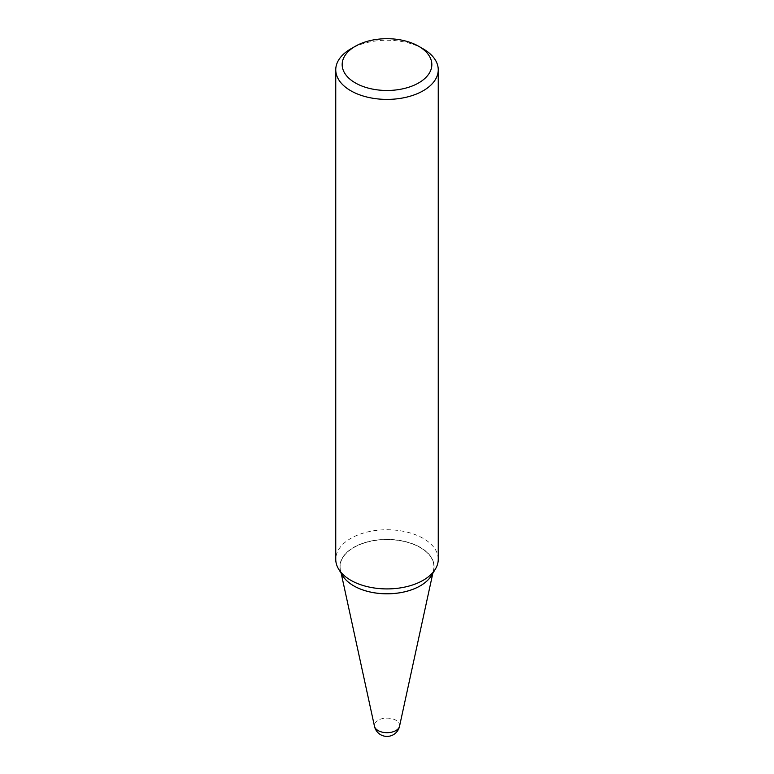 <?xml version="1.0" encoding="UTF-8"?>
<svg xmlns="http://www.w3.org/2000/svg" width="774" height="774" viewBox="0 0 774 774"><rect width="100%" height="100%" fill="white"/><g stroke="black" fill="none" stroke-linecap="round" stroke-linejoin="round"><path stroke-width="0.58" stroke-dasharray="3.87 2.9" d="M399.519 726.312A12.616 7.285 0 0 0 395.92 720.246A12.616 7.285 0 0 0 378.08 720.246A12.616 7.285 0 0 0 374.481 726.312M353.844 585.821A46.895 27.071 0 0 0 402.199 592.294A46.895 27.071 0 0 0 433.527 570.051A46.895 27.071 0 0 0 420.156 547.537A46.895 27.071 0 0 0 366.383 542.361A46.895 27.071 0 0 0 340.473 570.051A46.895 27.071 0 0 0 353.844 585.821M438.248 559.331A51.248 29.586 0 0 0 423.233 538.414A51.248 29.586 0 0 0 367.389 531.999A51.248 29.586 0 0 0 335.752 559.331M431.466 575.566A47.098 27.196 0 0 0 420.301 547.373A47.098 27.196 0 0 0 361.951 543.571A47.098 27.196 0 0 0 342.534 575.566M420.263 585.841A46.991 27.129 0 0 0 420.234 547.499A46.991 27.129 0 0 0 353.766 547.499A46.991 27.129 0 0 0 353.766 585.87M423.233 48.897A51.248 29.586 0 0 0 350.767 48.897M432.811 573.331L433.527 570.051M341.189 573.331L340.473 570.051"/><path stroke-width="1.16" d="M399.519 726.312A12.81 12.81 0 0 1 374.481 726.312L374.481 726.312A12.616 7.285 0 0 0 378.08 730.55A12.616 7.285 0 0 0 395.92 730.55A12.616 7.285 0 0 0 399.519 726.312L432.811 573.331M355.295 82.895A44.844 25.89 0 0 0 418.705 82.895A44.844 25.89 0 0 0 418.705 46.285L423.233 48.897A51.248 29.586 0 0 1 438.248 69.815A51.248 29.586 0 0 1 406.611 97.147A51.248 29.586 0 0 1 350.767 90.742A51.248 29.586 0 0 1 335.752 69.815A51.248 29.586 0 0 1 350.767 48.897L355.295 46.285A44.844 25.89 0 0 0 355.295 82.895M335.752 69.815L335.752 559.331A51.248 29.586 0 0 0 338.625 569.093A51.248 29.586 0 0 0 350.767 580.258A51.248 29.586 0 0 0 435.375 569.093A51.248 29.586 0 0 0 438.248 559.331L438.248 69.815M420.234 585.87L420.301 585.821A46.991 27.129 0 0 1 420.234 585.87A46.991 27.129 0 0 1 353.766 585.87L353.699 585.821A47.098 27.196 0 0 0 420.301 585.821A47.098 27.196 0 0 0 431.466 575.566L435.375 569.093M338.625 569.093L342.534 575.566A47.098 27.196 0 0 0 353.699 585.821L353.766 585.87M423.233 48.897L418.705 46.285A44.844 25.89 0 0 0 355.295 46.285M374.481 726.312L341.189 573.331"/></g></svg>
